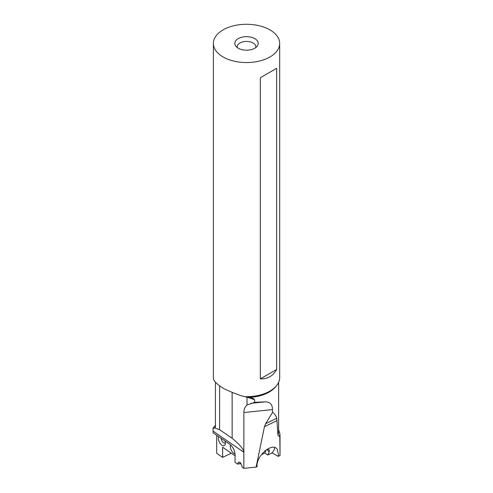 <?xml version="1.0" encoding="UTF-8"?>
<svg xmlns="http://www.w3.org/2000/svg" width="493" height="493" viewBox="0 0 493 493"><rect width="100%" height="100%" fill="white"/><g stroke="black" fill="none" stroke-linecap="round" stroke-linejoin="round"><path stroke-width="0.74" d="M241.003 463.451L237.737 464.135L235.056 462.292L235.056 454.848A8.498 4.455 -115.8 0 0 229.596 444.156L213.112 432.811L212.982 428.355A35.742 20.638 180 0 1 215.441 425.305M235.056 455.779L222.626 447.231L222.626 457.381L216.698 453.301L216.698 435.282M247.03 397.124A2.071 0.857 -71.2 0 1 247.03 397.142L254.598 399.718L254.598 402.306L264.649 401.918C269.831 401.653 272.444 404.217 272.481 409.609L272.481 412.45C274.293 413.282 275.723 415.229 276.764 418.28L277.923 435.029L279.457 436.484A33.327 19.245 0 0 0 279.851 433.52L280.018 455.52L278.292 456.352L272.074 452.913L267.748 455.008L264.858 453.018L261.327 454.731M278.292 456.352L278.533 454.62L277.152 449.129C272.173 441.913 255.787 456.204 257.099 466.625L256.101 467.105L243.869 468.35L242.131 467.161L241.755 465.3L239.789 462.249L238.396 462.218L237.737 464.135M278.637 429.81L279.851 433.52M215.435 426.581A33.327 19.245 0 0 0 214.591 428.01L215.256 427.456L215.441 426.47L215.441 382.174M279.679 43.421A33.154 19.141 180 0 1 259.213 61.107A33.154 19.141 180 0 1 223.082 56.954A33.154 19.141 180 0 1 213.37 43.421A33.154 19.141 180 0 1 233.836 25.741A33.154 19.141 180 0 1 269.967 29.888A33.154 19.141 180 0 1 279.679 43.421L279.679 377.546A33.154 19.141 180 0 1 269.967 391.078L269.579 391.306A32.6 18.82 180 0 1 245.428 396.803L253.137 398.455L254.598 399.718M253.538 398.56L253.137 398.455M280.012 434.74L279.79 436.539L279.457 436.484M279.975 449.234L279.79 436.539M277.152 420.547L264.451 426.704L256.101 467.105M274.798 447.545A13.983 4.899 -39.2 0 1 274.262 449.388A13.983 4.899 -39.2 0 1 272.074 452.913M267.311 449.678L269.104 451.884L267.748 455.008M269.104 451.884A7.253 2.539 140.8 0 0 269.172 449.992A7.253 2.539 140.8 0 0 265.795 450.183M266.152 450.035L264.858 453.018M262.245 453.578A6.526 2.286 140.8 0 0 265.16 450.688M230.595 444.957A5.491 2.884 -115.8 0 0 230.33 446.485A5.491 2.884 -115.8 0 0 235.013 453.942M218.645 436.619A5.491 2.884 -115.8 0 0 218.337 438.234A5.491 2.884 -115.8 0 0 221.585 444.939A5.491 2.884 -115.8 0 0 225.35 443.78A5.491 2.884 -115.8 0 0 225.4 443.096A5.491 2.884 -115.8 0 0 225.091 441.056M231.285 453.184L222.626 457.381M214.591 428.01L212.982 428.355M214.701 427.986L219.601 429.68L219.601 385.822M243.832 468.332L243.832 452.26C243.752 449.296 239.857 444.649 232.154 438.314L219.601 429.68M245.428 396.803L241.743 395.904C234.822 393.562 228.801 391.091 223.686 388.49L222.103 387.572C217.388 384.435 214.566 381.742 213.629 379.493L213.444 378.827A33.154 19.141 0 0 1 213.37 377.546L213.37 43.421M272.481 409.609L243.869 412.524C243.899 409.289 244.941 406.793 246.999 405.036L246.999 397.136L247.03 405.012L254.598 402.306M264.451 426.704L265.696 423.641L272.481 412.45M243.869 412.524L243.869 468.35M237.299 47.593A9.324 5.386 180 0 1 237.201 46.804A9.324 5.386 180 0 1 242.957 41.831A9.324 5.386 180 0 1 253.119 43.002A9.324 5.386 180 0 1 255.849 46.804A9.324 5.386 180 0 1 255.75 47.593M238.242 48.203A11.715 6.766 0 0 0 257.223 46.182A11.715 6.766 0 0 0 254.807 38.639A11.715 6.766 0 0 0 239.881 37.85A11.715 6.766 0 0 0 235.827 46.182A11.715 6.766 0 0 0 238.242 48.203M269.967 391.078A33.154 19.141 180 0 1 244.399 396.643M260.341 378.87L260.341 77.74L276.659 68.317L276.659 369.454C273.165 375.956 267.724 379.092 260.341 378.87L276.659 369.454M276.659 68.317L260.341 77.74M225.375 442.572A3.42 1.793 64.2 0 1 224.95 442.973A3.42 1.793 64.2 0 1 222.589 441.864A3.42 1.793 64.2 0 1 221.258 438.419M276.037 386.259A32.113 18.543 180 0 1 248.527 397.457M277.923 435.029A32.113 18.543 0 0 0 278.637 431.128L278.637 382.291M243.832 452.26L213.112 431.122M219.619 429.693L219.619 385.84M264.649 401.918L250.943 403.311M232.154 392.348L232.154 438.314L232.129 392.336M239.216 463.802L240.559 462.872M265.696 423.641L276.764 418.28M280.018 454.953L280.018 434.697"/></g></svg>
